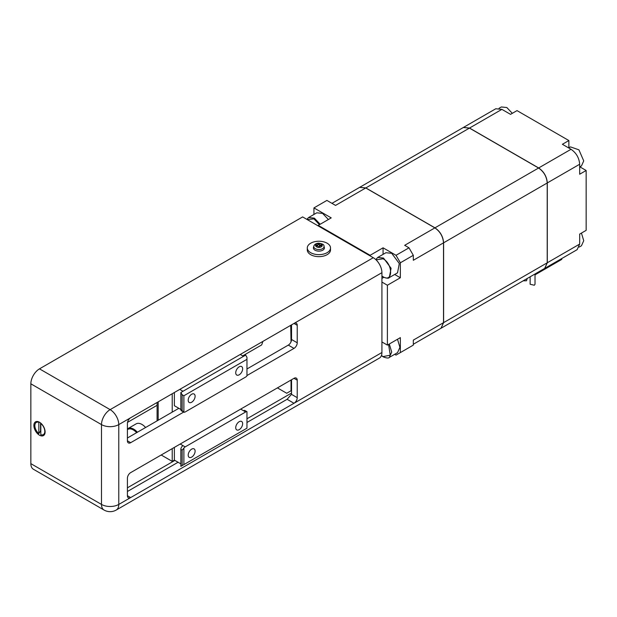 <?xml version="1.0" encoding="UTF-8"?>
<svg xmlns="http://www.w3.org/2000/svg" width="617" height="617" viewBox="0 0 617 617"><rect width="100%" height="100%" fill="white"/><g stroke="black" fill="none" stroke-linecap="round" stroke-linejoin="round"><path stroke-width="0.93" d="M388.571 344.425L390.252 355.191L383.072 356.587L381.46 355.461M381.406 355.6L383.196 356.865C386.674 358.199 388.71 358.377 389.304 357.405L397.518 352.669L399.924 347.356L397.518 339.265M191.656 394.255A4.89 2.823 120 0 0 188.463 398.559A4.89 2.823 120 0 0 189.211 402.477A4.89 2.823 120 0 0 191.656 402.238A4.89 2.823 120 0 0 194.849 397.926A4.89 2.823 120 0 0 194.1 394.008A4.89 2.823 120 0 0 191.656 394.255M239.188 366.814A4.89 2.823 120 0 0 235.995 371.118A4.89 2.823 120 0 0 236.743 375.036A4.89 2.823 120 0 0 239.188 374.797A4.89 2.823 120 0 0 242.381 370.485A4.89 2.823 120 0 0 241.633 366.567A4.89 2.823 120 0 0 239.188 366.814M239.188 421.696A4.89 2.823 120 0 0 235.995 426A4.89 2.823 120 0 0 236.743 429.918A4.89 2.823 120 0 0 239.188 429.679A4.89 2.823 120 0 0 242.381 425.368A4.89 2.823 120 0 0 241.633 421.45A4.89 2.823 120 0 0 239.188 421.696M191.656 449.137A4.89 2.823 120 0 0 188.463 453.441A4.89 2.823 120 0 0 189.211 457.359A4.89 2.823 120 0 0 191.656 457.12A4.89 2.823 120 0 0 194.849 452.809A4.89 2.823 120 0 0 194.1 448.891A4.89 2.823 120 0 0 191.656 449.137M137.383 432.247A11.607 6.702 60 0 0 127.95 428.599L136.156 423.864A11.607 6.702 60 0 1 145.589 427.504M157.088 420.863L157.088 402.485M243.507 410.714A3.054 1.766 -60 0 1 245.034 410.567L246.962 411.716A3.054 1.766 120 0 0 245.666 411.963L240.699 409.094M183.881 464.601L180.85 466.344L180.85 449.384A3.054 1.766 -60 0 1 183.01 445.644L185.177 446.893A3.054 1.766 120 0 0 183.881 448.135L183.881 464.601L246.962 428.183L246.962 411.678M182.146 410.22L182.146 394.749L183.881 395.752L183.881 412.21L181.483 410.868A3.054 1.766 -60 0 1 180.85 409.472L183.881 412.21A3.054 1.766 120 0 0 185.177 411.963L245.666 377.041A3.054 1.766 120 0 0 246.962 375.792L246.962 357.328L245.666 355.083L243.507 356.333L240.268 354.459M183.881 448.135L182.146 450.132L180.85 449.384M182.146 465.596L182.146 450.132M174.372 392.505L174.372 405.724L180.85 409.472L180.85 392.505L183.01 391.255L179.771 389.389M183.01 445.644L180.203 444.024M180.85 463.853L174.372 460.112L174.372 447.387M158.168 420.239L158.168 401.86M246.962 359.325L183.881 395.752M183.01 391.255L243.507 356.333M182.146 394.749L180.85 392.505M172.212 393.754L172.212 412.133M172.212 448.636L172.212 461.362L174.372 460.112M161.191 454.999L172.212 461.362M185.177 446.893L245.666 411.963M242.705 355.87L261.685 344.911L262.904 341.394M277.426 387.892L286.712 393.253L291.039 390.762L291.039 380.033M291.039 341.803L290.707 325.336M291.548 325.606L291.039 325.899M291.548 390.468L291.039 390.762M381.923 282.077L387.391 285.239L387.391 345.111L381.923 341.949M318.256 225.945L318.256 225.367L370.107 255.299L370.107 255.878M387.391 345.111L400.356 337.622L400.356 352.592L396.029 355.091L394.679 354.305M370.107 255.299L383.072 247.818L396.029 255.299L408.994 247.818L413.313 255.299L413.313 260.289L443.515 242.851L443.515 322.683L413.313 340.121L413.313 345.111L400.356 352.592M413.313 255.299L400.356 262.788L400.356 277.75L387.391 285.239M400.356 277.75L394.679 274.48M383.072 247.818L383.072 254.366M313.937 214.454L313.937 207.906L326.902 200.417L335.54 205.407L365.742 187.969L434.877 227.881L404.675 245.319L408.994 247.818M313.937 207.906L331.221 217.878L318.256 225.367M385.903 252.731L391.71 253.302L399.299 263.536L397.518 272.837L389.304 277.581L391.085 268.279L383.504 258.045L377.697 257.466L385.903 252.731M400.356 262.788L396.029 255.299M320.169 224.256L314.369 218.133L308.562 217.554L316.776 212.819L322.575 213.389L328.383 219.521M365.742 187.969L359.634 187.367L331.961 203.34M443.515 242.851C443.006 236.496 440.122 231.506 434.877 227.881M413.313 344.255L440.985 328.275L443.515 322.683M376.054 259.842L383.072 258.793C393.106 264.03 393.106 283.103 383.072 276.755L381.923 275.992M307.158 219.536L313.937 218.881L319.436 224.688M441.032 328.252L443.608 322.629L443.608 242.805C443.091 236.442 440.214 231.46 434.962 227.835L365.827 187.923L359.672 187.344M441.07 328.229L544.688 268.403L547.217 262.811L443.608 322.629M365.827 187.923L469.444 128.097L463.336 127.495L359.719 187.313M469.444 128.097L538.579 168.017L434.962 227.835M443.608 242.805L547.217 182.979C546.708 176.624 543.824 171.634 538.579 168.017M547.217 182.979L547.217 262.811M534.908 274.048L535.286 274.688L534.546 274.264M535.286 274.688L561.771 259.395L561.809 258.523M544.734 268.38L547.302 262.765L547.302 182.933C546.793 176.578 543.916 171.588 538.664 167.963L469.529 128.051L463.375 127.472M523.193 280.82L526.525 280.75L527.234 278.483M530.126 276.809L530.126 284.244L534.299 285.239L535.016 284.244L535.016 274.534M469.529 128.051L501.891 109.363L495.783 108.762L463.421 127.441M501.891 109.363L510.537 114.353L517.015 110.613L568.866 140.545L562.388 144.293L571.026 149.283L538.664 167.963M547.302 182.933L579.672 164.245C579.155 157.89 576.278 152.9 571.026 149.283M579.672 164.245L579.672 174.225L586.15 170.485L586.15 230.357L579.672 234.098L579.672 244.077L547.302 262.765M544.772 268.356L577.134 249.669L579.672 244.077M568.866 147.802L568.866 140.545M586.15 170.485L579.864 166.852M579.193 247.078L581.453 245.767L583.728 240.73L581.453 233.072M512.318 113.327L506.819 107.52L501.32 106.972L499.06 108.284M579.672 166.968L581.453 165.942L583.728 160.906L578.931 149.838L570.455 146.892L568.673 147.918M39.488 422.229A7.944 4.589 -120 0 0 33.873 425.475A7.944 4.589 -120 0 0 39.488 435.201A7.944 4.589 -120 0 0 45.11 431.962A7.944 4.589 -120 0 0 39.488 422.229L39.488 422.229M183.642 412.102L130.665 442.69A4.581 2.645 -60 0 1 128.367 442.913A4.581 2.645 -60 0 1 127.418 440.816L127.418 423.355A4.581 2.645 120 0 1 130.665 417.74L118.78 424.604L118.78 504.428L130.665 497.572A4.581 2.645 -60 0 1 128.367 497.796A4.581 2.645 -60 0 1 127.418 495.698L130.665 497.572L381.923 352.508L381.923 272.675L130.665 417.74M293.993 378.329L297.232 380.195A4.581 2.645 -60 0 0 296.283 378.098A4.581 2.645 -60 0 0 293.993 378.329L130.665 472.622A4.581 2.645 120 0 0 127.418 478.237L127.418 495.698M297.232 380.195L297.232 397.664A4.581 2.645 -60 0 1 293.993 403.271L287.106 399.299L246.962 422.475M297.232 325.313A4.581 2.645 120 0 0 296.283 323.215A4.581 2.645 120 0 0 293.993 323.447L297.232 325.313L297.232 342.774A4.581 2.645 120 0 1 293.993 348.389L246.962 375.545M127.418 437.993L178.837 408.307M246.962 368.974L288.301 345.111L293.993 348.389M291.548 324.858L291.548 339.497A4.581 2.645 -60 0 1 288.301 345.111M246.962 418.789L291.548 393.052L291.548 379.74M30.85 383.813L30.85 463.645L101.496 504.428L101.496 424.604L30.85 383.813A12.224 7.057 -60 0 1 39.488 368.85L302.631 216.922L373.277 257.713A12.224 7.057 60 0 1 381.923 272.675M381.923 352.508A12.224 7.057 60 0 1 379.386 358.099L116.251 510.028A12.224 7.057 -120 0 0 118.78 504.428A12.224 7.057 0 0 1 101.496 504.428A12.224 7.057 -60 0 0 104.026 510.028A12.224 12.224 0 0 0 116.251 510.028M104.026 510.028L33.38 469.236A12.224 7.057 -60 0 1 30.85 463.645M291.548 393.052A12.224 7.057 60 0 1 291.471 394.332L287.106 399.299M178.074 462.249L127.418 491.494M323.956 246.044L324.357 247.54A5.499 3.178 180 0 1 319.282 251.111A5.499 3.178 180 0 1 313.451 247.54L313.852 246.044A5.137 2.969 180 0 0 319.259 249.538A5.137 2.969 180 0 0 323.956 246.044C324.218 244.679 322.436 243.723 318.603 243.175C316.112 243.36 314.523 244.317 313.852 246.044M318.187 244.563L319.344 244.517L319.429 246.214L319.344 244.016L318.125 244.062L317.647 245.142L316.421 245.188L316.506 245.898L317.724 245.844L318.465 246.877L319.683 246.831L319.598 246.129M319.429 244.718L320.084 245.759M319.598 246.106L321.388 245.705L321.303 244.995L320.084 245.049M319.344 244.517L319.344 244.016M321.048 245.713L321.303 244.995M319.637 246.808L319.429 246.214M330.511 247.941L330.511 249.939A11.607 6.702 180 0 1 321.056 256.525A11.607 6.702 180 0 1 308.091 252.384A11.607 6.702 180 0 1 307.297 249.939L307.297 247.941A11.607 6.702 180 0 1 316.752 241.355A11.607 6.702 180 0 1 329.717 245.497A11.607 6.702 180 0 1 330.511 247.941A11.607 6.702 180 0 1 321.056 254.528A11.607 6.702 180 0 1 308.091 250.386A11.607 6.702 180 0 1 307.297 247.941M43.491 434.515A7.026 4.057 -120 0 0 43.653 434.43A7.026 4.057 -120 0 0 45.103 431.568M40.822 431.16A5.044 2.915 60 0 1 40.545 430.921L38.832 433.574A7.026 4.057 -120 0 1 34.861 425.653A7.026 4.057 -120 0 1 36.318 422.437A7.026 4.057 -120 0 1 38.832 422.329L39.149 422.151A7.026 4.057 -120 0 0 36.627 422.259A7.026 4.057 -120 0 0 36.472 422.352M40.822 434.723A7.026 4.057 -120 0 0 43.344 434.607A7.026 4.057 -120 0 0 44.586 429.617A7.026 4.057 -120 0 0 40.822 423.478L40.822 434.723M38.832 422.329L38.832 433.574M40.545 430.921L40.545 423.007A5.044 2.915 60 0 1 40.629 423.023M389.304 357.405L391.71 352.091L389.304 344.001M136.627 432.679A10.998 6.347 -120 0 0 127.418 429.648M383.774 277.349L381.923 278.414M127.418 487.808L174.881 460.405M39.488 368.85L110.135 409.634L373.277 257.713M101.496 424.604A12.224 7.057 -60 0 1 110.135 409.634A12.224 7.057 60 0 1 118.78 424.604A12.224 7.057 0 0 1 101.496 424.604M291.471 394.332L297.232 397.664M127.418 440.816L130.665 442.69M291.548 339.497L297.232 342.774M318.673 243.514A3.363 1.944 180 0 1 322.259 245.311A3.363 1.944 180 0 1 319.136 247.386A3.363 1.944 180 0 1 315.549 245.581A3.363 1.944 180 0 1 318.673 243.514M317.647 245.851L317.647 245.142M127.95 428.599L127.418 428.962M127.518 422.367L157.088 405.3M381.923 276.185L383.196 277.033C386.674 278.367 388.71 278.552 389.304 277.581M377.697 257.466L375.799 259.603M308.562 217.554L306.834 219.351"/></g></svg>
